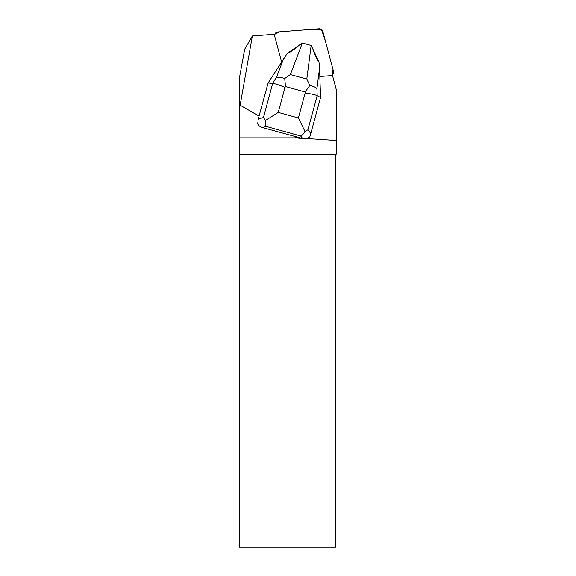 <?xml version="1.0" encoding="UTF-8"?>
<svg xmlns="http://www.w3.org/2000/svg" width="576" height="576" viewBox="0 0 576 576"><rect width="100%" height="100%" fill="white"/><g stroke="black" fill="none" stroke-linecap="round" stroke-linejoin="round"><path stroke-width="0.86" d="M333.497 71.294L322.826 31.471A3.6 3.564 30 0 0 319.046 28.8L277.855 31.968A3.6 3.564 30 0 0 274.802 34.25L279.842 31.81L309.629 29.527L321.422 29.462L325.267 40.586L332.986 69.379L332.345 74.938A3.6 3.564 30 0 0 333.497 71.294M258.206 119.182L268.106 82.987L258.206 119.182M240.149 105.192L239.285 109.901L239.782 75.96L244.678 49.284L252.36 35.978L240.149 105.192L259.056 116.107M257.234 122.767C258.055 125.15 259.762 126.749 262.346 127.541L293.652 136.08L296.77 137.88L239.285 137.88L239.285 109.901M252.36 35.978L274.81 34.25A3.6 3.564 30 0 0 274.73 36.36L281.542 61.769M304.934 131.335C303.61 133.92 302.177 135.468 300.643 135.979L302.882 138.758L306.36 138.917L309.816 136.872L310.824 133.423L307.915 129.816L317.167 95.681C315.072 94.687 311.062 93.802 305.143 93.031L298.39 117.972L304.934 131.335L307.915 129.816M307.037 138.557L336.715 140.515L336.715 153.734L335.722 154.721L239.364 154.721L239.285 137.88M319.838 76.5L330.372 75.686A3.6 3.564 30 0 0 332.338 74.916L336.715 91.253L336.715 140.515M335.722 154.721L335.722 547.2L239.364 547.2L239.364 154.721M296.77 137.88L302.882 138.758M293.652 136.08L301.219 138.175M320.558 97.495L317.167 95.681L316.922 88.582L319.558 68.263L320.558 97.495L310.824 133.423M287.266 53.359L299.455 45C294.005 49.723 289.937 52.51 287.266 53.359L268.106 82.987L272.686 83.376L263.441 117.511L265.55 120.434L278.23 112.392L284.983 87.458C279.482 85.068 275.386 83.707 272.686 83.376L276.473 77.393C278.496 76.975 281.239 77.35 284.702 78.516L285.545 86.566L305.107 91.98L309.823 85.464L306.799 79.099L290.369 74.556L284.702 78.516M319.558 68.263L319.003 62.143C317.311 60.077 315.216 55.591 312.732 48.672L319.003 62.143M312.732 48.672L311.076 45.454L302.422 43.056L299.455 45M262.346 127.541L266.249 126.461C265.435 125.302 265.198 123.293 265.55 120.434M316.922 88.582C315.648 87.25 313.279 86.213 309.823 85.464M266.249 126.461L300.643 135.979M284.983 87.458L285.545 86.566M298.39 117.972L278.23 112.392M305.107 91.98L305.143 93.031M263.441 117.511L258.379 118.915M283.709 58.349L276.473 77.393M311.141 45.583L306.799 79.099M290.369 74.556L302.299 43.135M332.424 75.24L333.144 73.987M274.745 34.258L275.047 33.725"/></g></svg>
